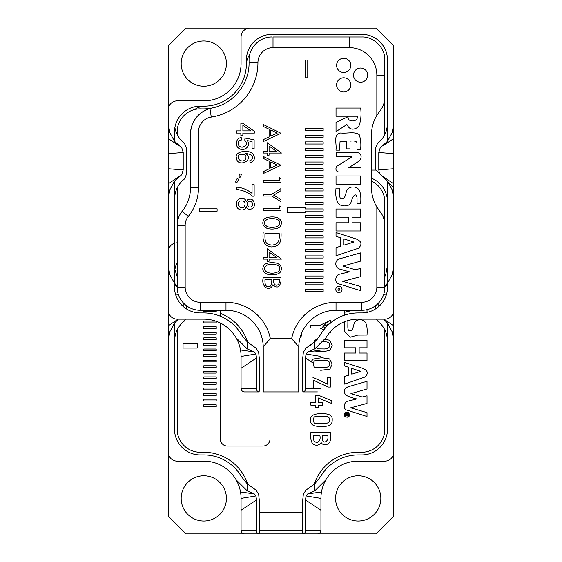 <?xml version="1.0" encoding="UTF-8"?>
<svg xmlns="http://www.w3.org/2000/svg" width="562" height="562" viewBox="0 0 562 562"><rect width="100%" height="100%" fill="white"/><g stroke="black" fill="none" stroke-linecap="round" stroke-linejoin="round"><path stroke-width="0.84" d="M217.108 208.832L199.362 208.832L199.362 211.186L217.108 211.186L217.108 208.832M247.673 199.686L246.254 201.695C245.257 196.257 235.752 197.761 236.328 204.161C235.829 210.42 244.8 212.19 246.254 206.668C247.793 211.333 254.839 209.289 254.453 204.125C253.673 199.679 251.418 198.196 247.673 199.686M254.15 184.701L252.057 184.701L252.057 193.391C247.224 189.591 242.082 187.525 236.63 187.181L236.63 189.422C243.318 190.307 248.594 192.562 252.457 196.187L254.15 196.187L254.15 184.701M236.883 182.615L238.534 179.601L237.431 178.112L235.253 181.926L236.883 182.615M249.858 160.62L250.034 162.783C254.93 160.851 255.724 157.683 252.415 153.278C247.371 149.471 234.424 151.663 236.328 157.543C237.016 168.495 254.993 160.381 245.784 153.552C251.987 154.164 253.968 156.25 251.727 159.798L249.858 160.62M241.477 139.98L241.281 137.69C236.398 137.585 234.516 145.108 238.485 148.052C243.55 152.386 251.551 146.225 247.28 140.584L252.057 141.54L252.057 148.621L254.136 148.621L254.136 139.798L245.025 138.076L244.751 140.128C247.575 143.563 246.809 145.902 242.454 147.146C237.466 147.462 236.391 140.493 241.477 139.98M240.88 130.883L236.63 130.883L236.63 133.068L240.88 133.068L240.88 135.463L242.875 135.463L242.875 133.068L254.382 133.068L254.382 131.283L242.875 123.183L240.88 123.183L240.88 130.883M376.835 75.132L376.835 115.386A37.268 37.268 0 0 0 371.51 134.585L371.51 187.827A37.268 37.268 0 0 0 376.835 207.02L376.835 287.21L384.822 287.21A23.07 23.07 0 0 1 361.752 310.28L336.02 310.28A37.268 37.268 0 0 0 298.759 346.663L298.745 391.918L263.255 391.918L263.241 346.663A37.268 37.268 0 0 0 225.98 310.28L200.248 310.28A23.07 23.07 0 0 1 177.178 287.21A23.07 23.07 0 0 0 200.248 310.28L225.98 310.28A37.268 37.268 0 0 1 263.241 346.663L270.357 338.682L291.643 338.682L298.759 346.663L298.745 391.918L263.255 391.918L263.241 346.663L270.357 338.682L291.643 338.682L298.759 346.663A37.268 37.268 0 0 1 336.02 310.28L336.02 302.3A45.255 45.255 0 0 0 291.643 338.682A45.255 45.255 0 0 1 336.02 302.3L361.752 302.3A15.083 15.083 0 0 0 376.835 287.21L384.822 287.21A23.07 23.07 0 0 1 361.752 310.28L336.02 310.28L336.02 302.3L361.752 302.3A15.083 15.083 0 0 0 376.835 287.21L376.835 207.02L379.856 211.326C383.108 215.422 384.766 220.086 384.822 225.32L384.822 287.21L384.822 225.32C384.766 220.086 383.108 215.422 379.856 211.326L376.835 207.02A37.268 37.268 0 0 1 371.51 187.827L371.51 134.585A37.268 37.268 0 0 1 376.835 115.386L379.856 111.079C383.108 106.984 384.766 102.326 384.822 97.093L384.822 134.55L384.822 97.093C384.766 102.326 383.108 106.984 379.856 111.079L376.835 115.386L376.835 75.132A27.51 27.51 0 0 0 349.325 47.622L273.013 47.622A15.083 15.083 0 0 0 257.93 62.705A55.02 55.02 0 0 1 211.27 117.086A15.083 15.083 0 0 0 198.477 131.993L198.477 187.827A45.255 45.255 0 0 1 188.34 216.363A14.198 14.198 0 0 0 185.165 225.32L185.165 287.21A15.083 15.083 0 0 0 200.248 302.3L225.98 302.3A45.255 45.255 0 0 1 270.357 338.682A45.255 45.255 0 0 0 225.98 302.3L225.98 310.28L225.98 302.3L200.248 302.3L200.248 310.28L200.248 302.3A15.083 15.083 0 0 1 185.165 287.21L177.178 287.21L177.178 225.32L177.178 287.21L185.165 287.21L185.165 225.32L177.178 225.32L177.178 187.863L177.178 225.32A22.185 22.185 0 0 1 182.144 211.326A22.185 22.185 0 0 0 177.178 225.32L185.165 225.32A14.198 14.198 0 0 1 188.34 216.363L182.144 211.326A37.268 37.268 0 0 0 190.49 187.827A37.268 37.268 0 0 1 182.144 211.326L188.34 216.363A45.255 45.255 0 0 0 198.477 187.827L190.49 187.827L190.49 134.121L190.49 187.827L198.477 187.827L198.477 131.993L190.574 131.993A26.618 26.618 0 0 1 211.916 108.016L209.949 108.487C198.604 112.267 192.148 120.106 190.574 131.993L190.49 134.121L190.574 131.993A26.618 26.618 0 0 1 211.916 108.016C232.998 104.209 249.437 84.174 249.057 62.761L249.057 60.043C248.734 47.728 259.77 36.671 272.127 36.973C259.77 36.671 248.734 47.728 249.057 60.043L249.057 62.761C249.437 84.174 232.998 104.209 211.916 108.016L209.949 108.487C198.604 112.267 192.148 120.106 190.574 131.993L198.477 131.993A15.083 15.083 0 0 1 211.27 117.086L209.949 108.487L211.27 117.086A55.02 55.02 0 0 0 257.93 62.705L249.057 62.705L257.93 62.705A15.083 15.083 0 0 1 273.013 47.622L273.013 36.973L349.325 36.973L273.013 36.973L273.013 47.622L349.325 47.622L349.325 36.973L361.752 36.973L349.325 36.973L349.325 47.622A27.51 27.51 0 0 1 376.835 75.132L384.822 75.132L384.822 60.043C385.42 48.269 373.976 36.432 361.752 36.973C373.976 36.432 385.42 48.269 384.822 60.043L384.822 97.093L384.822 75.132L376.835 75.132M360.6 82.228A7.102 7.102 0 0 1 354.453 71.578A7.102 7.102 0 0 1 366.747 71.578A7.102 7.102 0 0 1 360.6 82.228A7.102 7.102 0 0 1 354.453 71.578A7.102 7.102 0 0 1 366.747 71.578A7.102 7.102 0 0 1 360.6 82.228M343.691 91.992A7.102 7.102 0 0 1 337.544 81.342A7.102 7.102 0 0 1 349.838 81.342A7.102 7.102 0 0 1 343.691 91.992A7.102 7.102 0 0 1 337.544 81.342A7.102 7.102 0 0 1 349.838 81.342A7.102 7.102 0 0 1 343.691 91.992M343.691 72.47A7.102 7.102 0 0 1 337.544 61.82A7.102 7.102 0 0 1 349.838 61.82A7.102 7.102 0 0 1 343.691 72.47A7.102 7.102 0 0 1 337.544 61.82A7.102 7.102 0 0 1 349.838 61.82A7.102 7.102 0 0 1 343.691 72.47M360.671 108.059L336.02 108.059L336.02 116.222L357.263 116.222C358.57 122.319 346.909 122.551 348.131 116.72L336.02 122.404L336.02 131.613L346.916 124.49C349.466 129.843 353.379 130.574 358.661 126.689C360.832 121.251 361.507 115.041 360.671 108.059M346.375 148.867L350.007 148.867L350.007 141.153C353.856 140.641 356.168 141.125 356.954 142.608L356.954 149.78L360.593 149.78C361.197 144.153 360.734 139.109 359.202 134.641C354.636 131.269 346.852 133.728 340.839 132.976C332.683 133.7 337.038 144.265 335.935 150.138L339.567 150.138L340.017 141.666L346.375 141.153L346.375 148.867M340.038 171.958L361.05 171.958L361.05 167.876L348.524 167.876L357.868 161.842C363.038 159.088 361.612 152.028 356.47 152.716L336.174 152.716L336.174 156.798L351.974 156.798L337.987 165.572C335.043 166.802 334.875 172.527 340.038 171.958M360.642 175.976L336.02 175.976L336.02 184.146L360.642 184.146L360.642 175.976M357.032 197.74L357.032 203.36L360.671 203.36C361.204 195.576 360.909 186.612 352.767 187.02C350.091 187.02 348.173 188.038 347.007 190.075C346.283 189.949 345.574 198.815 342.595 198.836C338.64 199.819 339.841 193.96 339.652 188.158L336.02 188.158C335.261 194.269 335.978 199.334 338.183 203.353C339.722 205.06 341.879 205.917 344.639 205.917C347.52 205.917 349.564 204.968 350.758 203.079L352.514 197.782C354.727 193.96 356.238 193.946 357.032 197.74M336.02 209.008L336.02 217.171L348.405 217.171L348.405 222.798L336.02 222.798L336.02 230.975L360.671 230.975L360.671 222.798L352.037 222.798L352.037 217.171L360.671 217.171L360.671 209.008L336.02 209.008M336.02 232.563L336.02 236.286L340.558 237.831L340.558 246.219L336.02 247.631L336.02 255.794L358.5 248.214C362.448 244.308 361.598 241.196 355.936 238.878L336.02 232.563M360.671 261.112L360.671 252.893L340.284 258.618C334.481 259.475 333.891 268.102 340.734 269.367L349.416 271.825L340.059 274.137C334.931 274.607 334.418 283.079 338.422 283.768L360.671 290.666L360.671 286.529L342.743 281.351L360.671 276.637L360.671 268.418L355.402 269.739L343.01 266.107L360.671 261.112M338.9 292.542A3.105 3.105 0 0 0 341.591 287.877A3.105 3.105 0 0 0 336.209 287.877A3.105 3.105 0 0 0 338.9 292.542M323.15 291.552L323.15 289.423L305.405 289.423L305.405 291.552L323.15 291.552M323.15 284.843L323.15 282.714L305.405 282.714L305.405 284.843L323.15 284.843M323.15 278.134L323.15 276.005L305.405 276.005L305.405 278.134L323.15 278.134M323.15 271.432L323.15 269.303L305.405 269.303L305.405 271.432L323.15 271.432M323.15 264.723L323.15 262.595L305.405 262.595L305.405 264.723L323.15 264.723M323.15 258.021L323.15 255.893L305.405 255.893L305.405 258.021L323.15 258.021M323.15 251.312L323.15 249.184L305.405 249.184L305.405 251.312L323.15 251.312M323.15 244.603L323.15 242.475L305.405 242.475L305.405 244.603L323.15 244.603M323.15 237.902L323.15 235.773L305.405 235.773L305.405 237.902L323.15 237.902M323.15 231.193L323.15 229.064L305.405 229.064L305.405 231.193L323.15 231.193M323.15 224.484L323.15 222.355L305.405 222.355L305.405 224.484L323.15 224.484M323.15 217.782L323.15 215.653L305.405 215.653L305.405 217.782L323.15 217.782M323.15 208.945L305.405 208.945L305.405 207.35L287.653 207.35L287.653 212.668L305.405 212.668L305.405 211.073L323.15 211.073L323.15 208.945M323.15 204.371L323.15 202.243L305.405 202.243L305.405 204.371L323.15 204.371M323.15 197.662L323.15 195.534L305.405 195.534L305.405 197.662L323.15 197.662M323.15 190.954L323.15 188.825L305.405 188.825L305.405 190.954L323.15 190.954M323.15 184.252L323.15 182.123L305.405 182.123L305.405 184.252L323.15 184.252M323.15 177.543L323.15 175.414L305.405 175.414L305.405 177.543L323.15 177.543M323.15 170.841L323.15 168.712L305.405 168.712L305.405 170.841L323.15 170.841M323.15 164.132L323.15 162.004L305.405 162.004L305.405 164.132L323.15 164.132M323.15 157.423L323.15 155.295L305.405 155.295L305.405 157.423L323.15 157.423M323.15 150.721L323.15 148.593L305.405 148.593L305.405 150.721L323.15 150.721M323.15 144.012L323.15 141.884L305.405 141.884L305.405 144.012L323.15 144.012M323.15 137.304L323.15 135.175L305.405 135.175L305.405 137.304L323.15 137.304M323.15 130.602L323.15 128.473L305.405 128.473L305.405 130.602L323.15 130.602M269.079 153.04L281.45 153.04L267.379 142.79L267.379 151.269L263.255 151.269L263.255 153.04L267.379 153.04L267.379 155.189L269.079 155.189L269.079 153.04M263.255 173.539L281 165.263L263.255 156.447L263.255 158.421L269.093 161.196L269.093 168.846L263.255 171.635L263.255 173.539M281 182.193L281 178.709L279.265 177.648L279.265 180.43L263.255 180.43L263.255 182.193L281 182.193M281 190.637L281 188.586L271.734 194.319L263.255 194.319L263.255 196.068L271.734 196.068L281 201.695L281 199.643L273.687 195.176L281 190.637M281 210.511L281 207.027L279.265 205.966L279.265 208.748L263.255 208.748L263.255 210.511L281 210.511M277.551 217.684C273.027 216.117 264.611 217.065 263.782 219.826C261.822 223.29 262.826 226.1 266.802 228.242C271.334 229.928 279.419 228.853 280.452 226.015C282.419 222.517 281.45 219.742 277.551 217.684M281 231.994L263.255 231.994C261.997 241.723 264.878 246.711 271.903 246.95C278.302 246.058 281.688 244.695 281 231.994M269.079 259.11L281.45 259.11L267.379 248.854L267.379 257.34L263.255 257.34L263.255 259.11L267.379 259.11L267.379 261.26L269.079 261.26L269.079 259.11M277.551 263.459C273.027 261.892 264.611 262.84 263.782 265.601C261.822 269.072 262.826 271.875 266.802 274.017C271.334 275.703 279.419 274.635 280.452 271.79C282.419 268.299 281.45 265.517 277.551 263.459M281 281.316L281 277.825L263.255 277.825C260.649 286.234 269.521 292.935 272.928 284.737C276.975 288.657 279.665 287.519 281 281.316M281 133.292L263.255 141.568L263.255 139.664L269.093 136.875L269.093 129.225L263.255 126.45L263.255 124.469L281 133.292M305.398 77.795L305.398 60.043L307.751 60.043L307.751 77.795L305.398 77.795M201.14 108.866A46.14 46.14 0 0 0 211.916 108.016A46.14 46.14 0 0 1 201.14 108.866A23.07 23.07 0 0 0 177.178 131.922L177.178 134.543L177.178 131.922A23.07 23.07 0 0 1 201.14 108.866M203.802 310.28A46.14 46.14 0 0 1 215.295 311.734A46.14 46.14 0 0 0 203.802 310.28M220.304 313.336A46.14 46.14 0 0 1 247.744 342.356A46.14 46.14 0 0 0 220.304 313.336M358.198 310.28A46.14 46.14 0 0 0 344.555 312.346A46.14 46.14 0 0 1 358.198 310.28M328.124 321.436A46.14 46.14 0 0 0 321.338 328.679A46.14 46.14 0 0 1 328.124 321.436M315.198 339.701A46.14 46.14 0 0 0 314.256 342.356A46.14 46.14 0 0 1 315.198 339.701M343.958 238.955L353.941 242.046L343.958 245.137L343.958 238.955M338.9 290.322A0.885 0.885 0 0 0 339.666 288.987A0.885 0.885 0 0 0 338.134 288.987A0.885 0.885 0 0 0 338.9 290.322M276.476 151.269L269.079 151.269L269.079 146.05L276.476 151.269M270.807 161.996L277.235 165.045L270.807 168.066L270.807 161.996M267.54 219.145C273.863 217.529 280.754 219.602 279.764 222.952C280.614 226.149 273.799 228.657 267.526 226.718C263.367 224.252 263.374 221.73 267.54 219.145M264.934 235.752L264.934 233.701L279.279 233.701C279.63 243.529 276.925 244.344 271.875 245.151C267.414 244.344 264.807 244.027 264.934 235.752M276.476 257.34L269.079 257.34L269.079 252.113L276.476 257.34M267.54 264.92C273.863 263.304 280.754 265.376 279.764 268.727C280.614 271.924 273.799 274.432 267.526 272.493C263.367 270.027 263.374 267.505 267.54 264.92M273.582 279.56L279.265 279.56C280.867 286.444 272.816 287.744 273.582 279.56M264.99 279.56L271.797 279.56C271.875 284.772 270.708 287.126 268.306 286.606C265.791 286.803 264.681 284.456 264.99 279.56M270.807 130.019L277.235 133.075L270.807 136.088L270.807 130.019M250.877 130.883L242.875 130.883L242.875 125.326L250.877 130.883M240.227 154.367C245.531 153.819 247.175 155.66 245.158 159.889C240.684 163.5 234.86 156.84 240.227 154.367M239.841 177.782L241.534 174.431L239.826 173.862L238.808 176.187L239.841 177.782M247.891 202.067C249.971 199.419 254.628 203.353 251.839 206.212C249.43 208.987 245.236 204.687 247.891 202.067M239.953 200.999C244.716 200.493 246.163 202.404 244.28 206.739C240.705 210.595 235.169 203.781 239.953 200.999M177.178 276.525L174.873 269.627L174.515 273.898A25.733 25.733 0 0 1 177.178 262.503A25.733 25.733 0 0 0 174.515 273.898L174.515 283.29L177.178 286.198M305.503 530.352L320.93 530.352L320.93 498.403A37.268 37.268 0 0 1 358.198 461.135A37.268 37.268 0 0 0 325.925 479.772L314.72 490.914L307.709 493.928L306.065 495.965L305.503 499.955L305.503 530.352C305.489 532.263 304.766 533.45 303.332 533.9L302.595 533.015L302.595 501.255L303.339 494.377L305.876 490.162L314.72 483.917L320.544 476.667A43.478 43.478 0 0 1 358.198 454.925L361.752 454.925A25.733 25.733 0 0 0 387.485 429.192L387.485 340.895C387.106 332.676 383.867 326.093 377.762 321.134L376.568 319.16M383.684 319.16L387.485 323.08L392.29 332.03L393.695 340.895L393.695 452.262A8.873 8.873 0 0 1 384.822 461.135L358.198 461.135M185.432 319.16L184.238 321.134C178.147 326.065 174.908 332.655 174.515 340.895L174.515 429.192A25.733 25.733 0 0 0 200.248 454.925L203.802 454.925A43.478 43.478 0 0 1 241.456 476.667L247.28 483.917L256.124 490.162L258.661 494.377L259.405 501.255L259.405 533.015L258.717 533.9L186.05 533.9L168.305 516.155L168.305 295.64M393.695 452.262L393.695 516.155L375.95 533.9L303.332 533.9M256.153 533.9L305.847 533.9M320.93 530.352A3.548 3.548 0 0 1 317.382 533.9M254.291 493.928L240.508 491.947A37.268 37.268 0 0 1 241.07 498.403L241.07 510.24L256.497 499.955L255.935 495.965L254.291 493.928L247.28 490.914L236.075 479.772A37.268 37.268 0 0 1 240.508 491.947A37.268 37.268 0 0 0 203.802 461.135A37.268 37.268 0 0 1 236.075 479.772M244.618 533.9A3.548 3.548 0 0 1 241.07 530.352L241.07 510.24M174.515 283.29L169.71 274.34L168.305 265.468L168.305 187.827M371.51 178.21A25.733 25.733 0 0 1 387.485 202.025L387.485 283.29L384.822 286.191M371.51 170.082L375.95 170.082L393.695 187.827L393.695 265.468L392.29 274.34L387.485 283.29M177.178 242.84A8.873 8.873 0 0 0 168.305 251.72M178.316 319.16L174.515 323.08L169.71 332.03L168.305 340.895M168.305 452.262A8.873 8.873 0 0 0 177.178 461.135L203.802 461.135M393.695 340.895L393.695 295.64M380.832 498.403A22.628 22.628 0 0 0 346.887 478.81A22.628 22.628 0 0 0 346.887 518.002A22.628 22.628 0 0 0 380.832 498.403M226.43 498.403A22.628 22.628 0 0 0 192.485 478.81A22.628 22.628 0 0 0 192.485 518.002A22.628 22.628 0 0 0 226.43 498.403M183.212 306.501L183.212 302.77M186.64 305.847L186.64 309.051M168.305 374.173L168.305 325.812L178.133 319.16M175.737 295.057L178.477 294.839M174.515 284.765L177.178 286.564M258.668 533.9C257.234 533.45 256.511 532.263 256.497 530.352L256.497 499.955M241.07 498.403L255.935 495.965M320.93 510.24L305.503 499.955M320.93 498.403L306.065 495.965M321.492 491.947L307.709 493.928M371.51 181.119A23.07 23.07 0 0 1 384.822 202.025L384.822 276.532L385.743 274.502L387.485 265.468M375.36 309.051L375.36 305.847M393.695 374.173L393.695 325.812L383.867 319.16M386.263 295.057L383.523 294.839M378.788 302.77L378.788 306.501M387.485 284.765L384.822 286.564M265.025 533.9L265.025 530.352M296.975 533.9L296.975 530.352M349.22 414.791L348.595 413.253C344.007 410.014 344.049 419.61 348.588 416.337L349.22 414.791M345.539 415.599L346.824 414.791L346.824 414.25L345.539 414.25L345.539 413.78L348.559 413.78C348.728 415.627 348.243 416.302 347.098 415.803L346.859 415.22L345.539 416.105L345.539 415.599M348.693 375.149L348.693 367.337L344.555 365.897L344.555 362.427L362.687 368.314C367.843 370.47 368.616 373.365 365.019 377.004L344.555 384.064L344.555 376.463L348.693 375.149M314.172 351.018L323.01 351.65L329.894 350.463L332.17 345.356L329.634 340.277L325.068 339.188M317.263 339.315L310.603 345.166M320.705 370.309L329.894 369.115L332.17 364.014L329.634 358.935L321.829 357.713L313.392 359.013L310.983 361.626M320.705 426.277C328.665 426.951 332.486 424.851 332.17 419.983C332.683 415.571 329.234 413.47 321.829 413.688C314.017 413.499 310.273 415.571 310.603 419.905C310.133 424.549 313.505 426.67 320.705 426.277M318.261 407.387L318.261 405.132L322.44 405.132L322.44 402.441L318.261 402.441L318.261 397.98L331.798 403.523L331.798 400.776L318.549 395.269L315.5 395.262L315.5 402.441L310.835 402.441L310.835 405.132L315.5 405.132L315.5 407.387L318.261 407.387M325.468 327.808L323.024 326.67L329.718 323.572M329.536 332.606L330.358 332.992L330.358 331.657M330.358 323.276L330.358 320.375L319.933 325.321L310.835 325.321L310.835 328.018L319.961 328.018L323.789 329.852M310.835 387.956L313.596 387.956L313.596 380.284L328.194 387.049L330.358 387.07L330.358 377.566L327.59 377.566L327.59 384.169L312.936 377.355M330.358 438.767L330.358 432.599L310.835 432.599C310.252 436.814 310.772 440.453 312.402 443.523C315.753 446.073 318.668 445.743 321.141 442.526C323.853 447.183 330.997 443.994 330.358 438.767M299.968 338.092L300.993 337.102L301.885 332.592M203.802 309.964L203.802 311.734L216.222 311.734L216.222 309.964M216.222 322.89L216.222 321.12L203.802 321.12L203.802 322.89L216.222 322.89M216.222 328.468L216.222 326.698L203.802 326.698L203.802 328.468L216.222 328.468M216.222 334.053L216.222 332.275L203.802 332.275L203.802 334.053L216.222 334.053M216.222 339.631L216.222 337.853L203.802 337.853L203.802 339.631L216.222 339.631M216.222 345.209L216.222 343.438L203.802 343.438L203.802 345.209L216.222 345.209M216.222 350.786L216.222 349.016L203.802 349.016L203.802 350.786L216.222 350.786M216.222 356.364L216.222 354.594L203.802 354.594L203.802 356.364L216.222 356.364M216.222 361.942L216.222 360.172L203.802 360.172L203.802 361.942L216.222 361.942M216.222 367.52L216.222 365.75L203.802 365.75L203.802 367.52L216.222 367.52M216.222 373.098L216.222 371.327L203.802 371.327L203.802 373.098L216.222 373.098M216.222 378.676L216.222 376.905L203.802 376.905L203.802 378.676L216.222 378.676M216.222 384.253L216.222 382.483L203.802 382.483L203.802 384.253L216.222 384.253M216.222 389.831L216.222 388.061L203.802 388.061L203.802 389.831L216.222 389.831M216.222 395.409L216.222 393.639L203.802 393.639L203.802 395.409L216.222 395.409M216.222 400.987L216.222 399.217L203.802 399.217L203.802 400.987L216.222 400.987M216.222 406.565L216.222 404.795L203.802 404.795L203.802 406.565L216.222 406.565M197.248 348.061L197.248 343.621L183.05 343.621L183.05 348.061L197.248 348.061M314.256 484.332A46.14 46.14 0 0 1 358.198 452.262L361.752 452.262A23.07 23.07 0 0 0 384.822 429.192L384.822 329.845M247.744 484.332A46.14 46.14 0 0 0 203.802 452.262L200.248 452.262A23.07 23.07 0 0 1 177.178 429.192L177.178 329.838M269.999 391.918L269.999 438.95A7.102 7.102 0 0 1 262.897 446.052L227.406 446.052A7.102 7.102 0 0 1 220.304 438.95L220.304 323.01M220.304 316.202L220.304 310.28M356.751 398.95C352.318 397.938 348.616 396.632 345.658 395.023C343.256 391.166 344.183 388.37 348.44 386.649L367 381.324L367 388.974L350.92 393.618L362.195 397.004L367 395.774L367 403.425L350.674 407.815L367 412.641L367 416.484L346.74 410.063C343.087 409.417 343.572 401.535 348.236 401.099L356.751 398.95M355.83 353.048L355.83 347.808L344.555 347.808L344.555 340.207L367 340.207L367 347.808L359.139 347.808L359.139 353.048L367 353.048L367 360.656L344.555 360.656L344.555 353.048L355.83 353.048M346.993 320.881L347.857 320.881C348.026 326.318 346.958 331.742 350.54 330.814C353.266 330.786 353.898 322.539 354.559 322.665C355.62 320.769 357.369 319.827 359.799 319.827C367.225 319.441 367.478 327.794 367 335.036L357.776 335.071L350.252 337.193L344.822 331.622L344.555 321.745M344.555 315.142L344.555 310.28M367 309.676L367 312.402M348.897 412.894C350.042 416.667 348.798 417.938 345.18 416.709C342.694 414.51 346.585 410.239 348.897 412.894M302.595 530.352L259.405 530.352M313.596 435.29L319.841 435.29C320.684 439.365 319.637 441.767 316.708 442.498C313.751 441.655 312.711 439.252 313.596 435.29M322.349 439.442L322.349 435.29L327.59 435.29C329.732 440.524 323.185 445.027 322.349 439.442M324.71 423.579L316.968 423.481C312.128 424.584 312.339 415.824 316.301 416.533L324.393 416.379L327.126 416.611L328.903 417.496C330.604 421.17 329.206 423.2 324.71 423.579M324.71 367.611L316.968 367.506C312.128 368.616 312.339 359.856 316.301 360.565L324.393 360.411L327.126 360.642L328.903 361.528C330.604 365.202 329.206 367.232 324.71 367.611M323.192 341.752L327.126 341.984L328.903 342.869C330.604 346.543 329.206 348.573 324.71 348.96L316.968 348.854M366.874 325.995L366.74 325.293M351.784 374.144L360.874 371.384L351.784 368.384L351.784 374.144M348.145 414.25L347.239 414.25L347.295 415.318L348.075 415.381L348.145 414.25M246.374 64.813A19.522 19.522 0 0 1 249.767 54.366M174.515 181.105L174.515 198.92C174.908 190.673 178.147 184.09 184.238 179.159C186.015 176.447 186.816 173.314 186.64 169.759L186.64 152.653C186.823 149.106 186.015 145.972 184.238 143.254C179.383 139.355 176.264 134.149 174.873 127.644L174.515 131.922A25.733 25.733 0 0 1 200.248 106.19A25.733 25.733 0 0 0 174.515 131.922L174.515 141.308L181.758 147.687L183.212 152.485L183.212 169.928L181.758 174.719L174.515 181.105L169.71 190.047L168.305 198.92L168.305 138.575L179.313 146.029M303.283 391.918L302.595 391.033L302.595 359.273L303.339 352.395L305.876 348.187L314.72 341.935L320.544 334.685A43.478 43.478 0 0 1 358.198 312.943L361.752 312.943A25.733 25.733 0 0 0 387.485 287.21L387.485 181.105L392.29 190.047L393.695 198.92L393.695 310.28A8.873 8.873 0 0 1 384.822 319.16L358.198 319.16A37.268 37.268 0 0 0 325.925 337.79L314.72 348.932L307.709 351.945L306.065 353.983L305.503 357.973L305.503 388.37C305.489 390.288 304.766 391.468 303.332 391.918L317.382 391.918M174.515 198.92L174.515 287.21A25.733 25.733 0 0 0 200.248 312.943L203.802 312.943A43.478 43.478 0 0 1 241.456 334.685L247.28 341.935L256.124 348.187L258.661 352.395L259.405 359.273L259.405 391.033L258.717 391.918L244.618 391.918A3.548 3.548 0 0 1 241.07 388.37L241.07 368.258L256.497 357.973L255.935 353.983L254.291 351.945L247.28 348.932L236.075 337.79A37.268 37.268 0 0 1 240.508 349.971L254.291 351.945M240.508 349.971A37.268 37.268 0 0 1 241.07 356.427L241.07 368.258M174.515 141.308L169.71 132.358L168.305 123.492L168.305 45.845L186.05 28.1L375.95 28.1L393.695 45.845L393.695 123.492L392.29 132.358L387.485 141.308L380.242 147.687L378.788 152.485L378.788 169.928L379.483 173.616M375.36 169.759L375.36 152.653C375.184 149.099 375.985 145.965 377.762 143.254C383.853 138.322 387.092 131.733 387.485 123.492L387.485 60.043A25.733 25.733 0 0 0 361.752 34.31L272.127 34.31A25.733 25.733 0 0 0 246.395 60.043L246.395 63.597A42.593 42.593 0 0 1 203.802 106.19L200.248 106.19M249.942 28.1A8.873 8.873 0 0 0 241.07 36.973L241.07 63.597A37.268 37.268 0 0 1 203.802 100.865L177.178 100.865A8.873 8.873 0 0 0 168.305 109.738M168.305 198.92L168.305 310.28A8.873 8.873 0 0 0 177.178 319.16L203.802 319.16A37.268 37.268 0 0 1 236.075 337.79M393.695 123.492L393.695 138.575L382.729 146.008M393.695 187.827L393.695 138.575M168.305 123.492L168.305 138.575M226.43 63.597A22.628 22.628 0 0 0 192.485 43.998A22.628 22.628 0 0 0 192.485 83.19A22.628 22.628 0 0 0 226.43 63.597M194.571 109.562A19.522 19.522 0 0 1 205.018 106.169M168.305 183.83L179.278 176.405M174.515 181.126L181.758 174.719M168.305 168.748L183.212 169.928M168.305 153.665L183.212 152.485M174.515 141.287L181.758 147.687M258.668 391.918C257.234 391.468 256.511 390.288 256.497 388.37L256.497 357.973M241.07 356.427L255.935 353.983M313.399 363.235L305.503 357.973M320.93 356.427L306.065 353.983M321.492 349.971L307.709 351.945M393.695 183.83L382.715 176.398M387.485 181.126L381.324 175.456M381.169 175.302L387.485 181.105M393.695 168.748L378.788 169.928M393.695 153.665L378.788 152.485M387.485 141.287L380.242 147.687M361.752 310.28L361.752 302.3L361.752 310.28M314.72 483.917L314.72 490.914M387.485 323.08L387.485 340.895M247.28 483.917L247.28 490.914M174.515 323.08L174.515 340.895M256.497 530.352L241.07 530.352M259.405 512.6L302.595 512.6M314.72 341.935L314.72 348.932M387.485 123.492L387.485 141.308M247.28 341.935L247.28 348.932M256.497 388.37L241.07 388.37M305.503 388.37L320.93 388.37M178.379 319.16L174.515 323.101M174.515 283.262L177.178 286.149M383.621 319.16L387.485 323.101M387.485 283.262L384.822 286.149"/></g></svg>

